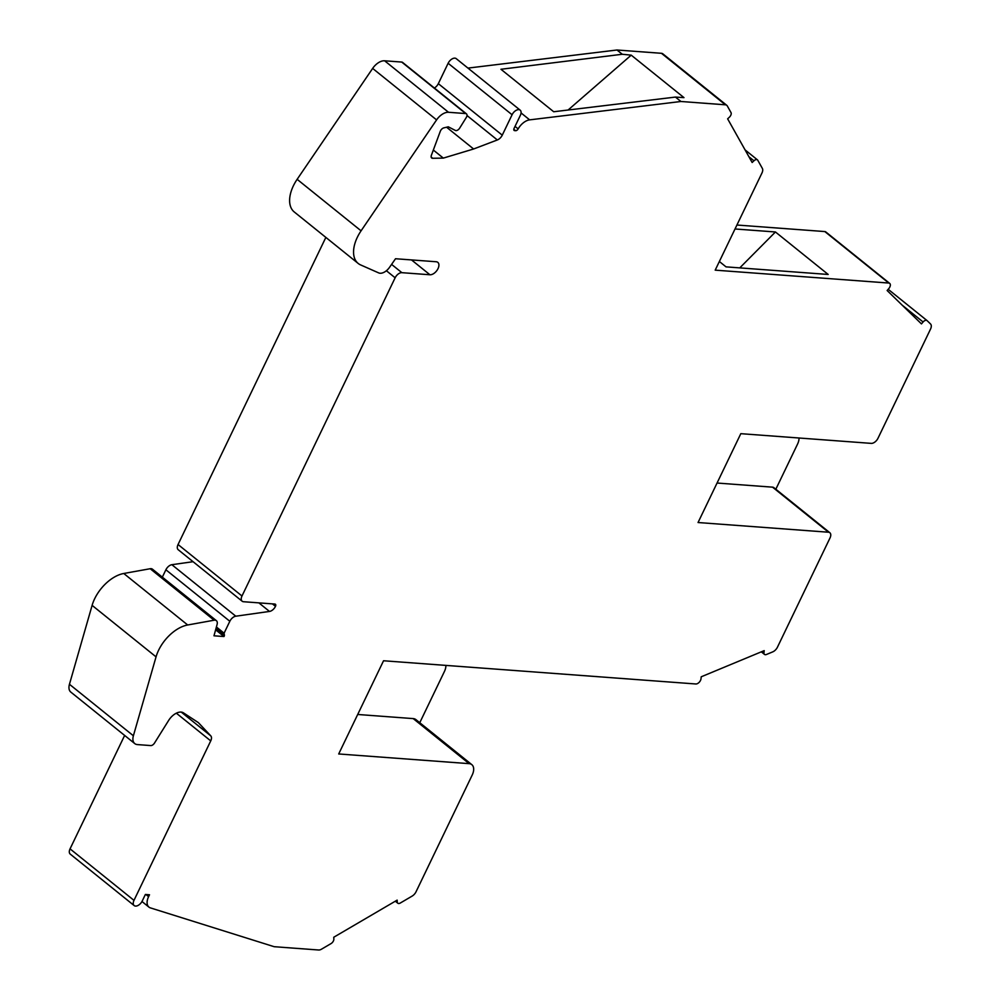<?xml version="1.0" encoding="UTF-8"?>
<svg xmlns="http://www.w3.org/2000/svg" width="1000" height="1000" viewBox="0 0 1000 1000"><rect width="100%" height="100%" fill="white"/><g stroke="black" fill="none" stroke-linecap="round" stroke-linejoin="round"><path stroke-width="1.5" d="M622.288 54.262L631.225 55.15L683.975 97.625L675.45 97.075L553.7 111.75L500.95 69.275L622.288 54.262L616.987 50L661.462 53.3A6.312 3.675 -51.2 0 1 662.812 53.812L726.75 105.3A6.312 3.675 128.8 0 0 725.4 104.8L680.925 101.487L675.45 97.075M568.088 110.025L631.225 55.15M762.387 651.4L763.95 652.663A3.787 2.2 128.8 0 0 764.488 654.4A3.787 2.2 128.8 0 0 766.488 654.475L772.712 651.888A6.312 3.675 128.8 0 0 777.463 647.15L830.013 537.95A6.312 3.675 128.8 0 0 829.85 532.725A6.312 3.675 128.8 0 0 828.5 532.225L698.05 522.525L740.812 433.675L871.263 443.375A6.312 3.675 128.8 0 0 877.987 438.263L930.55 329.05A6.312 3.675 128.8 0 0 930.525 323.963L927.138 320.662A3.787 2.2 128.8 0 0 927.05 320.588A3.787 2.2 128.8 0 0 923.088 321.987L921.45 323.9L887.138 290.525L888.787 288.612A4.387 2.55 128.8 0 0 889.7 283.4A4.387 2.55 128.8 0 0 888.763 283.05L715.2 270.15L761.975 172.963A6.312 3.675 128.8 0 0 762.35 168.388L757.775 160.25A3.787 2.2 128.8 0 0 757.45 159.863A3.787 2.2 128.8 0 0 753.95 160.8L752.15 162.5L727.638 118.837L729.438 117.137A3.787 2.2 128.8 0 0 731 112.562L727.3 105.95A6.312 3.675 128.8 0 0 726.75 105.3M467.95 68.1L616.987 50M680.925 101.487L529.663 119.862A12.613 7.338 128.8 0 0 518.15 128.9A2.525 1.462 128.8 0 1 515.575 130.712L513.837 129.963M216.375 620.662A6.312 3.675 128.8 0 0 214.112 620.212L187.7 624.987A31.55 18.363 128.8 0 0 156.05 656.862L133.387 735.775A12.613 7.338 128.8 0 0 134.738 743.575L70.812 692.087A12.613 7.338 -51.2 0 1 69.45 684.275L92.112 605.375A31.55 18.363 -51.2 0 1 123.763 573.488L150.175 568.725A6.312 3.675 -51.2 0 1 152.438 569.175L216.375 620.662A6.312 3.675 128.8 0 1 217.087 624.475L213.988 635.8L223.975 636.538A1.713 1 128.8 0 0 224.4 635.188L224.088 633.188L229.825 621.275A6.312 3.675 128.8 0 1 235.8 616.2L269.5 611.438A6.312 3.675 128.8 0 0 275.487 606.35A2.525 1.462 128.8 0 0 275.413 604.263A2.525 1.462 128.8 0 0 274.875 604.062L243.512 601.725A6.312 3.675 128.8 0 1 242.162 601.225A6.312 3.675 128.8 0 1 241.988 596L395.138 277.787L386.388 270.738M216.4 626.987L224.088 633.188M514.688 130.65A2.525 1.462 128.8 0 1 514.15 130.45A2.525 1.462 128.8 0 1 514.087 128.363L520.337 115.375A6.312 3.675 128.8 0 0 520.163 110.15A6.312 3.675 128.8 0 0 512.075 114.75L502.262 135.162A6.312 3.675 128.8 0 1 497.337 139.963L473.612 148.988L443.338 158.1L433.338 150.05M434.363 88.012A6.312 3.675 -51.2 0 0 438.325 83.663L448.137 63.263A6.312 3.675 -51.2 0 1 456.225 58.65L520.163 110.15M443.338 158.1L432.675 158.275A3.787 2.2 128.8 0 1 431.688 157.975A3.787 2.2 128.8 0 1 431.388 155.287L440.288 131.325A3.787 2.2 128.8 0 1 443.825 127.875L448.288 126.812L455.375 130.45A3.787 2.2 128.8 0 0 459.688 128.1L466.25 117.55A3.787 2.2 128.8 0 0 466.463 113.863A3.787 2.2 128.8 0 0 465.65 113.55L448.55 112.287A12.613 7.338 128.8 0 0 436.587 119.9L361.075 230.825A31.55 18.363 128.8 0 0 358.162 263.425A31.55 18.363 128.8 0 0 360.6 264.913L378.713 272.913A10.1 5.875 128.8 0 0 389.562 267.3L395.525 258.738L436.2 261.75A7.575 4.4 128.8 0 1 437.812 262.362A7.575 4.4 128.8 0 1 437.337 269.85A7.575 4.4 128.8 0 1 429.938 274.762L401.875 272.675A6.312 3.675 128.8 0 0 395.138 277.787M358.162 263.425L294.225 211.938A31.55 18.363 -51.2 0 1 297.137 179.325L372.65 68.412A12.613 7.338 -51.2 0 1 384.613 60.788L401.712 62.062A3.787 2.2 -51.2 0 1 402.525 62.362L466.463 113.863M242.162 601.225L178.225 549.738A6.312 3.675 -51.2 0 1 178.05 544.513L325.85 237.413M395.875 900.863L397.25 901.963A3.787 2.2 128.8 0 0 397.8 903.2A3.787 2.2 128.8 0 0 400.312 903.025L412.125 896.1A6.312 3.675 128.8 0 0 416.025 891.8L472.175 775.1A12.613 7.338 128.8 0 0 471.838 764.663A12.613 7.338 128.8 0 0 469.137 763.65L338.7 753.962L383.55 660.763L695.812 683.975A4.387 2.55 128.8 0 0 701 678.812L701.237 676.787L764.2 650.638L763.95 652.663M223.975 636.538L215.625 629.812M446.575 127.212L473.612 148.988M134.738 743.575A12.613 7.338 128.8 0 0 137.438 744.587L150.762 745.575A3.787 2.2 128.8 0 0 154.488 743.088L168.663 720.4A12.613 7.338 128.8 0 1 183.438 712.85L198.363 722.613L210.787 735.875A6.312 3.675 128.8 0 1 210.738 740.888L133.988 900.362A6.312 3.675 128.8 0 0 134.162 905.575A6.312 3.675 128.8 0 0 142.25 900.975L145.375 894.475L149.5 894.775L148.6 896.663A12.613 7.338 128.8 0 0 148.938 907.113A12.613 7.338 128.8 0 0 150.412 907.887L274.163 946.7L318.637 950A6.312 3.675 128.8 0 0 321.475 949.2L331.062 943.575A3.787 2.2 128.8 0 0 333.85 939.1L333.75 937.25L397.15 900.125L397.25 901.963M471.838 764.663L415.9 719.6A12.613 7.338 128.8 0 0 413.2 718.6L357.7 714.475M445.9 665.4A12.613 7.338 128.8 0 1 444.4 671.538L419.762 722.725M134.162 905.575L70.225 854.087A6.312 3.675 -51.2 0 1 70.05 848.863L124.637 735.438M162.338 577.15L165.888 569.788A6.312 3.675 -51.2 0 1 171.863 564.7L193.088 561.7M829.85 532.725L773.9 487.675A6.312 3.675 128.8 0 0 772.55 487.163L717.062 483.038M799.038 438A12.613 7.338 128.8 0 1 797.537 444.125L775.837 489.225M888.763 283.05L824.825 231.562A4.387 2.55 -51.2 0 1 825.763 231.912L889.7 283.4M739.762 267.887L775.438 231.975L828.188 274.462L726.025 266.863L719.362 261.5M824.825 231.562L736.912 225.025M735.013 228.975L775.438 231.975M725.4 104.8L661.462 53.3M521.062 112.938L529.663 119.862M513.8 129.288L515.575 130.712M515.025 126.388L518.15 128.9M216 628.425L224.4 635.188M512.075 114.75L448.137 63.263M361.075 230.825L297.137 179.325M753.95 160.8L748.913 156.738M465.65 113.55L401.712 62.062M384.613 60.788L448.55 112.287M275.487 606.35L272.413 603.875M391.587 264.387L401.875 272.675M178.05 544.513L241.988 596M923.088 321.987L902.138 305.125M438.325 83.663L502.262 135.162M497.337 139.963L467 115.525M469.137 763.65L413.2 718.6M181.287 712.113L210.787 735.875M210.738 740.888L176.35 713.188M70.05 848.863L133.988 900.362M69.45 684.275L133.387 735.775M436.587 119.9L372.65 68.412M171.863 564.7L235.8 616.2M165.888 569.788L229.825 621.275M828.5 532.225L772.55 487.163M926.95 320.513L888.188 289.3L927.05 320.588M214.112 620.212L150.175 568.725M269.5 611.438L258.875 602.875M148.6 896.663L145.925 894.513M429.938 274.762L411.512 259.925M187.7 624.987L123.763 573.488M156.05 656.862L92.112 605.375M432.675 158.275L431.175 157.075M761.312 651.838L764.488 654.4M141.975 901.5L148.938 907.113M395.312 901.2L397.8 903.2M745.062 149.887L757.45 159.863"/></g></svg>
